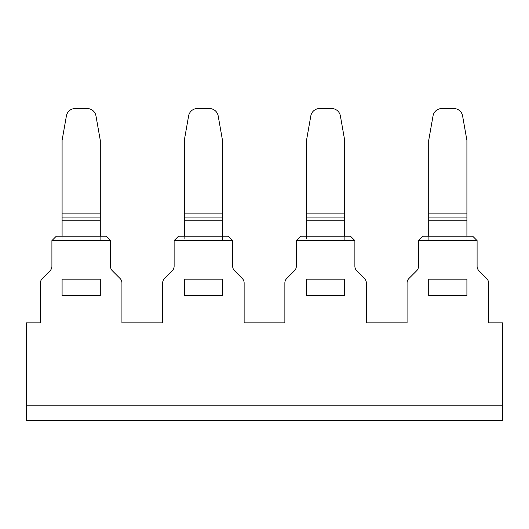 <?xml version="1.0" encoding="UTF-8"?>
<svg xmlns="http://www.w3.org/2000/svg" width="529" height="529" viewBox="0 0 529 529"><rect width="100%" height="100%" fill="white"/><g stroke="black" fill="none" stroke-linecap="round" stroke-linejoin="round"><path stroke-width="0.4" stroke-dasharray="2.65 1.98" d="M26.45 405.188L502.55 405.188L26.45 405.188L26.45 420.462L502.55 420.462L502.55 322.869L488.545 322.869L488.545 282.982A6.368 6.368 0 0 0 486.68 278.479L478.957 270.749A6.368 6.368 0 0 1 477.092 266.252L477.092 240.609L418.532 240.609L418.532 266.252A6.368 6.368 0 0 1 416.667 270.749L408.937 278.479A6.368 6.368 0 0 0 407.072 282.982L407.072 322.869L366.339 322.869L366.339 282.982A6.368 6.368 0 0 0 364.474 278.479L356.744 270.749A6.368 6.368 0 0 1 354.88 266.252L354.88 240.609L296.326 240.609L296.326 266.252A6.368 6.368 0 0 1 294.461 270.749L286.731 278.479A6.368 6.368 0 0 0 284.867 282.982L284.867 322.869L244.133 322.869L244.133 282.982A6.368 6.368 0 0 0 242.269 278.479L234.539 270.749A6.368 6.368 0 0 1 232.674 266.252L232.674 240.609L174.12 240.609L174.12 266.252A6.368 6.368 0 0 1 172.256 270.749L164.526 278.479A6.368 6.368 0 0 0 162.661 282.982L162.661 322.869L121.928 322.869L121.928 282.982A6.368 6.368 0 0 0 120.063 278.479L112.333 270.749A6.368 6.368 0 0 1 110.468 266.252L110.468 240.609L51.908 240.609L51.908 266.252A6.368 6.368 0 0 1 50.043 270.749L42.32 278.479A6.368 6.368 0 0 0 40.455 282.982L40.455 322.869L26.45 322.869L26.45 405.188L502.55 405.188M428.715 295.711L428.715 279.16L466.909 279.16L466.909 295.711L466.909 279.16L466.909 295.711L428.715 295.711L466.909 295.711L428.715 295.711L428.715 279.16L428.715 295.711M306.509 295.711L344.696 295.711L344.696 279.16L344.696 295.711L344.696 279.16L306.509 279.16L306.509 295.711L306.509 279.16L306.509 295.711L344.696 295.711L306.509 295.711M184.304 295.711L222.491 295.711L222.491 279.16L222.491 295.711L222.491 279.16L184.304 279.16L184.304 295.711L184.304 279.16L184.304 295.711L222.491 295.711L184.304 295.711M62.091 295.711L100.285 295.711L100.285 279.16L100.285 295.711L100.285 279.16L62.091 279.16L62.091 295.711L62.091 279.16L62.091 295.711L100.285 295.711L62.091 295.711M184.304 213.875L184.304 140.364L188.615 115.904A8.914 8.914 0 0 1 197.39 108.538L209.405 108.538A8.914 8.914 0 0 1 218.179 115.904L222.491 140.364L222.491 236.152L184.304 236.152L184.304 213.875L222.491 213.875M184.304 217.055L222.491 217.055M184.304 236.152L184.304 240.609L222.491 240.609L184.304 240.609L184.304 236.152L222.491 236.152L222.491 240.609L222.491 236.152M174.12 240.609L178.571 236.152L228.217 236.152L232.674 240.609M306.509 213.875L306.509 140.364L310.821 115.904A8.914 8.914 0 0 1 319.595 108.538L331.61 108.538A8.914 8.914 0 0 1 340.385 115.904L344.696 140.364L344.696 236.152L306.509 236.152L306.509 213.875L344.696 213.875M306.509 217.055L344.696 217.055M306.509 236.152L306.509 240.609L344.696 240.609L306.509 240.609L306.509 236.152L344.696 236.152L344.696 240.609L344.696 236.152M296.326 240.609L300.783 236.152L350.429 236.152L354.88 240.609M441.808 108.538A8.914 8.914 0 0 0 433.033 115.904L428.715 140.364L428.715 213.875L466.909 213.875L466.909 140.364L462.591 115.904A8.914 8.914 0 0 0 453.816 108.538L441.808 108.538M428.715 236.152L428.715 217.055L466.909 217.055L466.909 236.152L428.715 236.152L428.715 240.609L466.909 240.609L428.715 240.609L428.715 236.152L466.909 236.152L466.909 240.609L466.909 236.152M466.909 213.875L466.909 217.055L428.715 217.055L428.715 213.875M466.909 217.055L428.715 217.055M418.532 240.609L422.988 236.152L472.635 236.152L477.092 240.609M62.091 213.875L62.091 140.364L66.409 115.904A8.914 8.914 0 0 1 75.184 108.538L87.192 108.538A8.914 8.914 0 0 1 95.967 115.904L100.285 140.364L100.285 236.152L62.091 236.152L62.091 213.875L100.285 213.875M62.091 217.055L100.285 217.055M62.091 236.152L62.091 240.609L100.285 240.609L62.091 240.609L62.091 236.152L100.285 236.152L100.285 240.609L100.285 236.152M51.908 240.609L56.365 236.152L106.012 236.152L110.468 240.609M184.304 220.236L222.491 220.236M306.509 220.236L344.696 220.236M428.715 220.236L466.909 220.236M62.091 220.236L100.285 220.236"/><path stroke-width="0.79" d="M162.661 322.869L162.661 282.982A6.368 6.368 0 0 1 164.526 278.479L172.256 270.749A6.368 6.368 0 0 0 174.12 266.252L174.12 240.609L232.674 240.609L232.674 266.252A6.368 6.368 0 0 0 234.539 270.749L242.269 278.479A6.368 6.368 0 0 1 244.133 282.982L244.133 322.869L284.867 322.869L284.867 282.982A6.368 6.368 0 0 1 286.731 278.479L294.461 270.749A6.368 6.368 0 0 0 296.326 266.252L296.326 240.609L354.88 240.609L354.88 266.252A6.368 6.368 0 0 0 356.744 270.749L364.474 278.479A6.368 6.368 0 0 1 366.339 282.982L366.339 322.869L407.072 322.869L407.072 282.982A6.368 6.368 0 0 1 408.937 278.479L416.667 270.749A6.368 6.368 0 0 0 418.532 266.252L418.532 240.609L477.092 240.609L477.092 266.252A6.368 6.368 0 0 0 478.957 270.749L486.68 278.479A6.368 6.368 0 0 1 488.545 282.982L488.545 322.869L502.55 322.869L502.55 405.188L26.45 405.188L26.45 322.869L40.455 322.869L40.455 282.982A6.368 6.368 0 0 1 42.32 278.479L50.043 270.749A6.368 6.368 0 0 0 51.908 266.252L51.908 240.609L110.468 240.609L110.468 266.252A6.368 6.368 0 0 0 112.333 270.749L120.063 278.479A6.368 6.368 0 0 1 121.928 282.982L121.928 322.869L162.661 322.869M428.715 279.16L466.909 279.16L466.909 295.711L428.715 295.711L428.715 279.16M306.509 279.16L344.696 279.16L344.696 295.711L306.509 295.711L306.509 279.16M184.304 279.16L222.491 279.16L222.491 295.711L184.304 295.711L184.304 279.16M62.091 279.16L100.285 279.16L100.285 295.711L62.091 295.711L62.091 279.16M26.45 405.188L26.45 420.462L502.55 420.462L502.55 405.188M222.491 236.152L222.491 140.364L218.179 115.904A8.914 8.914 0 0 0 209.405 108.538L197.39 108.538A8.914 8.914 0 0 0 188.615 115.904L184.304 140.364L184.304 236.152M184.304 217.055L222.491 217.055M232.674 240.609L228.217 236.152L178.571 236.152L174.12 240.609M344.696 236.152L344.696 140.364L340.385 115.904A8.914 8.914 0 0 0 331.61 108.538L319.595 108.538A8.914 8.914 0 0 0 310.821 115.904L306.509 140.364L306.509 236.152M306.509 217.055L344.696 217.055M354.88 240.609L350.429 236.152L300.783 236.152L296.326 240.609M428.715 213.875L428.715 140.364L433.033 115.904A8.914 8.914 0 0 1 441.808 108.538L453.816 108.538A8.914 8.914 0 0 1 462.591 115.904L466.909 140.364L466.909 213.875L428.715 213.875L428.715 217.055L466.909 217.055L466.909 213.875M466.909 236.152L466.909 217.055M428.715 217.055L428.715 236.152M477.092 240.609L472.635 236.152L422.988 236.152L418.532 240.609M100.285 236.152L100.285 140.364L95.967 115.904A8.914 8.914 0 0 0 87.192 108.538L75.184 108.538A8.914 8.914 0 0 0 66.409 115.904L62.091 140.364L62.091 236.152M62.091 217.055L100.285 217.055M110.468 240.609L106.012 236.152L56.365 236.152L51.908 240.609M222.491 213.875L184.304 213.875M222.491 220.236L184.304 220.236M344.696 213.875L306.509 213.875M344.696 220.236L306.509 220.236M466.909 220.236L428.715 220.236M100.285 213.875L62.091 213.875M100.285 220.236L62.091 220.236"/></g></svg>
